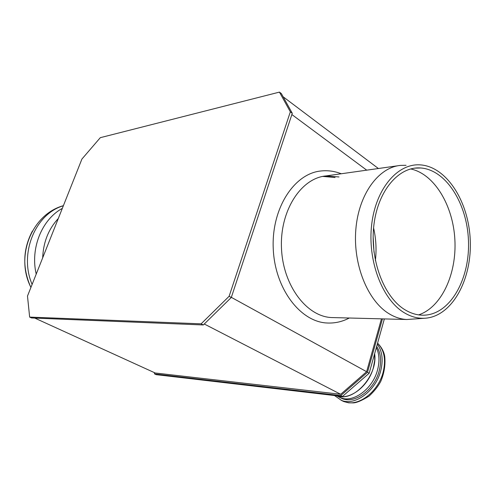<?xml version="1.0" encoding="UTF-8"?>
<svg xmlns="http://www.w3.org/2000/svg" width="495" height="495" viewBox="0 0 495 495"><rect width="100%" height="100%" fill="white"/><g stroke="black" fill="none" stroke-linecap="round" stroke-linejoin="round"><path stroke-width="0.74" d="M384.355 318.922L369.171 373.242L342.441 396.47L156.173 374.659L154.595 373.942L154.273 372.574M373.583 227.985C376.052 238.745 376.652 249.604 375.377 260.568C376.652 249.604 376.052 238.745 373.583 227.985M374.01 252.215L373.137 236.449M281.327 93.543L292.279 113.275L231.295 297.476L203.309 324.961L31.55 317.957L29.644 317.091L27.491 296.066L81.916 159.062L100.306 137.672L279.434 92.113L281.327 93.543M279.434 92.113L290.342 111.833L229.123 296.282L201.125 323.835L29.644 317.091M201.125 323.835L203.309 324.961M229.123 296.282L231.295 297.476M290.342 111.833L292.279 113.275M34.768 318.087L155.176 372.989L340.696 394.286L204.28 324.008M231.338 297.346L366.622 371.702L340.696 394.286M381.453 318.848L366.622 371.702M291.858 114.543L366.721 170.162M283.121 96.773L378.39 168.517M382.449 318.873L367.476 372.314L340.727 395.592L154.595 373.942M340.727 395.592L342.441 396.47M367.476 372.314L369.171 373.242M373.36 367.717L374.69 360.539L374.635 353.69C378.1 375.519 353.609 402.546 337.027 395.833C349.687 400.573 368.602 386.273 373.36 367.717M339.669 397.392L342.101 398.562C354.76 404.124 374.375 389.887 379.176 370.953C381.682 361.121 380.847 352.929 376.676 346.389M334.515 395.542L341.389 400.331C354.785 406.222 375.575 391.137 380.649 371.077C383.415 360.063 382.301 351.079 377.308 344.13M403.772 312.438C411.345 317.109 419.03 318.99 426.82 318.068C452.993 314.857 472.007 278.66 470.25 240.261C468.815 201.855 446.837 166.735 420.453 164.891C397.924 163.053 375.99 188.193 371.726 224.185C367.296 260.11 381.93 299.06 403.772 312.438M406.073 165.293L400.443 165.398C378.421 167.428 358.683 194.318 355.843 229.377C352.867 264.386 367.643 300.781 388.952 313.675C394.793 317.252 400.758 319.195 406.847 319.504L424.679 318.254M404.57 309.524C411.889 314.065 419.321 315.878 426.863 314.969C451.91 311.831 470.132 277.151 468.449 240.31C467.07 203.457 446.001 169.81 420.75 167.984C399.1 166.159 378.044 190.266 373.923 224.767C369.635 259.201 383.613 296.604 404.57 309.524M418.621 314.882C441.54 307.296 456.811 274.007 454.874 239.679C453.098 205.351 434.301 173.887 410.646 168.944M341.253 173.764C334.626 171.159 327.845 170.231 320.909 170.985C294.148 173.498 271.415 208.451 273.234 248.465C274.744 288.486 300.323 322.047 327.226 323.006L328.488 323.049M335.053 177.507L322.752 176.412M339.013 176.956L325.933 175.929C300.96 178.12 279.786 210.771 281.482 248.106C282.892 285.454 306.727 316.812 331.817 317.561L406.847 319.504M337.299 396.105L340.43 397.708C353.077 403.258 372.704 388.983 377.518 370.031C379.77 361.424 379.368 353.962 376.33 347.645M341.08 397.986L341.748 398.425M340.962 400.164L343.852 401.587L348.078 402.627C361.344 404.755 378.514 390.215 383.074 372.432C386.125 359.754 384.293 350.002 377.574 343.177M32.354 231.146C22.776 249.424 22.294 268.203 30.9 287.484M63.36 205.759C35.324 213.784 18.829 253.576 32.113 284.421M62.321 208.376C41.914 219.458 30.133 248.205 36.209 274.119M58.292 218.524C48.522 229.055 43.319 242.154 42.675 257.839M53.206 231.332L48.962 242.018M346.828 399.62L340.424 397.702L336.693 395.796M378.044 343.629C381.837 347.663 384.077 352.001 384.757 356.641C385.525 365.032 384.2 373.267 380.791 381.342C378.112 386.428 374.195 391.353 369.035 396.136C362.031 400.48 356.808 402.732 353.374 402.887L348.684 402.825L343.852 401.587L341.389 400.331M420.75 167.984L414.89 168.127M426.863 314.969L424.821 315.154M321.979 176.486L397.999 165.745M327.226 323.006C334.973 323.365 342.323 321.7 349.278 318.013M323.513 176.269L325.933 175.929M63.397 205.672C31.612 214.391 14.998 256.695 30.931 287.403"/></g></svg>
